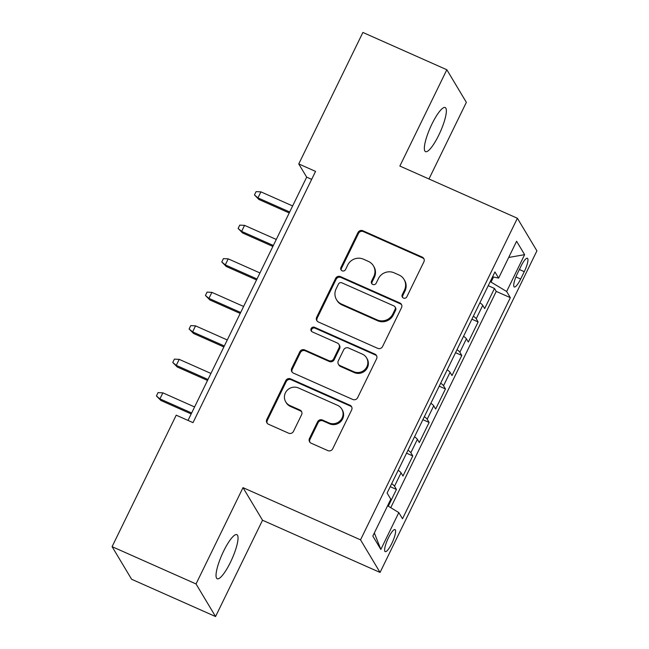 <?xml version="1.0" encoding="UTF-8"?>
<svg xmlns="http://www.w3.org/2000/svg" width="649" height="649" viewBox="0 0 649 649"><rect width="100%" height="100%" fill="white"/><g stroke="black" fill="none" stroke-linecap="round" stroke-linejoin="round"><path stroke-width="0.97" d="M403.418 298.053A2.588 2.491 -30.9 0 0 406.842 296.78L423.886 261.839A3.699 3.561 -30.9 0 0 422.191 257.085L362.864 230.736A3.699 3.561 -30.9 0 0 357.964 232.561L340.928 267.493A2.588 2.491 -30.9 0 0 342.112 270.82A2.588 2.491 -30.9 0 0 345.536 269.546L347.742 265.019A11.844 11.398 -30.9 0 1 363.424 259.186L368.364 261.385A11.844 11.398 -30.9 0 1 373.402 265.814A11.844 11.398 -30.9 0 1 373.783 276.588L371.577 281.114A2.588 2.491 -30.9 0 0 372.761 284.44A2.588 2.491 -30.9 0 0 376.193 283.159L378.399 278.64A11.844 11.398 -30.9 0 1 394.073 272.799L399.021 274.998A11.844 11.398 -30.9 0 1 404.051 279.435A11.844 11.398 -30.9 0 1 404.432 290.208L402.234 294.727A2.588 2.491 -30.9 0 0 403.418 298.053M230.411 562.342A24.135 5.443 114 0 0 236.836 534.646A24.135 5.443 114 0 0 223.662 551.066A24.135 5.443 114 0 0 217.237 578.762A24.135 5.443 114 0 0 230.411 562.342M438.732 135.227A24.135 5.443 114 0 0 445.157 107.531A24.135 5.443 114 0 0 431.983 123.951A24.135 5.443 114 0 0 425.557 151.647A24.135 5.443 114 0 0 438.732 135.227M391.809 543.44A12.071 2.718 114 0 0 395.022 529.592A12.071 2.718 114 0 0 388.435 537.802A12.071 2.718 114 0 0 385.222 551.65A12.071 2.718 114 0 0 391.809 543.44M309.476 438.448A3.699 3.561 -30.9 0 0 311.163 443.202L327.81 450.593A3.699 3.561 -30.9 0 0 332.71 448.775L351.636 409.973A3.699 3.561 -30.9 0 0 349.941 405.219L290.614 378.862A3.699 3.561 -30.9 0 0 285.714 380.687L266.796 419.489A3.699 3.561 -30.9 0 0 268.483 424.243L288.586 433.175A3.699 3.561 -30.9 0 0 293.486 431.35L301.59 414.743A3.699 3.561 -30.9 0 0 299.895 409.99L289.925 405.56A9.905 9.532 -30.9 0 1 287.045 390.447A9.905 9.532 -30.9 0 1 298.508 387.972L337.561 405.325A9.905 9.532 -30.9 0 1 340.441 420.438A9.905 9.532 -30.9 0 1 328.986 422.913L322.472 420.025A3.699 3.561 -30.9 0 0 317.572 421.842L309.476 438.448L310.003 439.332A3.699 3.561 -30.9 0 0 309.889 442.237M243.01 487.642L196.039 583.954L112.09 546.661L131.609 579.257L215.557 616.55L262.529 520.238L380.054 572.442L360.536 539.846L243.01 487.642L262.529 520.238M428.973 178.986L466.355 102.339L446.837 69.743L399.865 166.047L517.391 218.259L360.536 539.846M446.837 69.743L362.888 32.45L298.759 163.937L306.677 177.153L188.023 420.422M112.09 546.661L176.22 415.182L193.013 422.637L315.552 171.393L298.759 163.937M377.686 348.335A3.699 3.561 -30.9 0 0 382.586 346.509L401.512 307.707A3.699 3.561 -30.9 0 0 399.816 302.953L340.49 276.604A3.699 3.561 -30.9 0 0 335.59 278.429L316.671 317.231A3.699 3.561 -30.9 0 0 318.359 321.977L377.686 348.335M376.574 358.84L357.648 397.642A3.699 3.561 -30.9 0 1 352.748 399.468L293.421 373.11A3.699 3.561 -30.9 0 1 291.734 368.356L299.83 351.75A3.699 3.561 -30.9 0 1 304.73 349.933L328.792 360.617A3.699 3.561 -30.9 0 0 333.691 358.792L339.062 347.775A3.699 3.561 -30.9 0 0 337.366 343.029L312.323 331.899A2.588 2.491 -30.9 0 1 311.569 327.94A2.588 2.491 -30.9 0 1 314.562 327.299L374.879 354.086A3.699 3.561 -30.9 0 1 376.574 358.84M388.289 506.163L396.442 489.443L390.203 486.677M391.672 483.675A15.089 2.304 26 0 1 394.511 486.231L401.05 472.829L402.972 476.05L412.78 455.947L406.542 453.172M408.01 450.179A15.089 2.304 26 0 1 410.849 452.734L417.388 439.332L419.311 442.545L429.119 422.45L422.88 419.676M424.349 416.674A15.089 2.304 26 0 1 427.188 419.23L433.727 405.828L435.649 409.048L445.457 388.946L439.219 386.179M440.687 383.178A15.089 2.304 26 0 1 443.527 385.733L450.065 372.331L451.988 375.544L461.796 355.449L455.557 352.675M457.026 349.673A15.089 2.304 26 0 1 459.873 352.229L466.404 338.835L468.327 342.047L478.135 321.953L476.212 318.732A15.089 2.304 -154 0 0 473.364 316.177M471.896 319.178L478.135 321.953M520.993 266.212L517.399 273.586A11.69 2.637 114 0 0 514.284 286.996A11.69 2.637 114 0 0 520.668 279.046L524.262 271.68A11.69 2.637 114 0 0 527.377 258.261A11.69 2.637 114 0 0 520.993 266.212M380.054 572.442L536.91 250.855L517.391 218.259M387.599 505.749L398.811 512.596L402.51 518.762L510.341 297.664L506.65 291.498L490.222 281.617M398.811 512.596L380.841 549.443L372.826 536.05L390.795 499.203L387.104 493.037L494.936 271.939L498.627 278.105L516.604 241.258L524.619 254.651L506.65 291.498M390.755 507.672L496.242 291.401L494.473 288.448L484.673 308.551L482.742 305.33A15.089 2.304 -154 0 0 479.895 302.775M459.873 352.229L461.796 355.449M443.527 385.733L445.457 388.946M427.188 419.23L429.119 422.45M410.849 452.734L412.78 455.947M394.511 486.231L396.442 489.443M491.106 282.007L493.548 277.009M196.039 583.954L215.557 616.55M311.666 179.367L306.677 177.153M488.235 285.682L494.473 288.448M496.242 291.401L510.341 297.664M492.567 276.798L498.627 278.105M466.404 338.835A15.089 2.304 -154 0 0 463.556 336.279M450.065 372.331A15.089 2.304 -154 0 0 447.218 369.776M433.727 405.828A15.089 2.304 -154 0 0 430.879 403.272M417.388 439.332A15.089 2.304 -154 0 0 414.541 436.777M401.05 472.829A15.089 2.304 -154 0 0 398.202 470.274M508.694 257.466L524.619 254.651M380.841 549.443L374.343 532.934M402.623 297.493A2.588 2.491 -30.9 0 1 402.761 295.611L404.96 291.085A11.844 11.398 -30.9 0 0 404.578 280.311L404.051 279.435M373.402 265.814L373.929 266.698A11.844 11.398 -30.9 0 1 374.311 277.472L372.104 281.991A2.588 2.491 -30.9 0 0 371.974 283.881M423.992 258.935A3.699 3.561 -30.9 0 0 422.718 257.969L363.391 231.612A3.699 3.561 -30.9 0 0 358.491 233.437L341.455 268.378A2.588 2.491 -30.9 0 0 341.317 270.26M401.626 304.803A3.699 3.561 -30.9 0 0 400.344 303.837L341.017 277.488A3.699 3.561 -30.9 0 0 336.117 279.305L317.199 318.107A3.699 3.561 -30.9 0 0 317.085 321.012M395.136 309.273A2.588 2.491 -30.9 0 0 393.951 305.947L341.869 282.818A2.588 2.491 -30.9 0 0 338.445 284.092L336.117 288.862A11.844 11.398 -30.9 0 0 336.498 299.635A11.844 11.398 -30.9 0 0 341.536 304.073L377.126 319.884A11.844 11.398 -30.9 0 0 392.807 314.043L395.136 309.273L395.663 310.157A2.588 2.491 -30.9 0 0 395.574 307.804L395.046 306.92M336.498 299.635L337.026 300.511A11.844 11.398 -30.9 0 0 342.064 304.949L341.536 304.073M395.663 310.157L393.335 314.927A11.844 11.398 -30.9 0 1 377.653 320.76L342.064 304.949M338.94 344.416L339.468 345.292A3.699 3.561 -30.9 0 1 339.589 348.659L334.219 359.676A3.699 3.561 -30.9 0 1 329.319 361.501L305.257 350.809A3.699 3.561 -30.9 0 0 300.357 352.634L292.261 369.24A3.699 3.561 -30.9 0 0 292.147 372.145M376.688 355.936A3.699 3.561 -30.9 0 0 375.406 354.971L315.089 328.175A2.588 2.491 -30.9 0 0 311.528 331.339M353.754 371.707A9.905 9.532 -30.9 0 0 366.539 357.826A9.905 9.532 -30.9 0 0 362.337 354.119L348.578 348.002A3.699 3.561 -30.9 0 0 343.678 349.827L338.299 360.844A3.699 3.561 -30.9 0 0 339.995 365.598L353.754 371.707L354.281 372.591A9.905 9.532 -30.9 0 0 367.066 358.702L366.539 357.826M338.421 364.211L338.948 365.087A3.699 3.561 -30.9 0 0 340.522 366.474L339.995 365.598M354.281 372.591L340.522 366.474M341.772 409.032L342.299 409.908A9.905 9.532 -30.9 0 1 329.514 423.797L322.999 420.901A3.699 3.561 -30.9 0 0 318.099 422.726L310.003 439.332M285.722 401.853L286.25 402.737A9.905 9.532 -30.9 0 0 290.452 406.444L289.925 405.56M301.696 411.839A3.699 3.561 -30.9 0 0 300.422 410.874L290.452 406.444M351.742 407.069A3.699 3.561 -30.9 0 0 350.468 406.104L291.141 379.746A3.699 3.561 -30.9 0 0 286.241 381.571L267.323 420.374A3.699 3.561 -30.9 0 0 267.21 423.278M258.91 199.478L254.457 194.968L256.095 191.617L260.906 191.861L257.961 197.896L258.91 199.478L289.219 212.945M254.457 194.968L257.961 197.896L289.681 211.988M260.906 191.861L292.626 205.952M242.572 232.975L238.118 228.464L239.757 225.114L244.559 225.365L241.623 231.393L242.572 232.975L272.88 246.442M238.118 228.464L241.623 231.393L273.343 245.484M244.559 225.365L276.287 239.457M226.233 266.479L221.78 261.961L223.418 258.618L228.221 258.862L225.284 264.889L226.233 266.479L256.542 279.938M221.78 261.961L225.284 264.889L257.004 278.981M228.221 258.862L259.949 272.953M209.895 299.976L205.441 295.465L207.08 292.115L211.882 292.358L208.946 298.394L209.895 299.976L240.203 313.443M205.441 295.465L208.946 298.394L240.665 312.485M211.882 292.358L243.61 306.45M193.556 333.472L189.102 328.962L190.741 325.611L195.544 325.863L192.607 331.89L193.556 333.472L223.864 346.939M189.102 328.962L192.607 331.89L224.327 345.982M195.544 325.863L227.272 339.954M177.218 366.977L172.764 362.466L174.403 359.116L179.205 359.359L176.268 365.387L177.218 366.977L207.526 380.436M172.764 362.466L176.268 365.387L207.988 379.478M179.205 359.359L210.933 373.451M160.879 400.474L156.425 395.963L158.064 392.613L162.867 392.856L159.93 398.892L160.879 400.474L191.187 413.94M156.425 395.963L159.93 398.892L191.65 412.983M162.867 392.856L194.595 406.947M476.212 318.732L482.742 305.33M519.387 269.505L524.262 271.68M515.906 276.928L520.668 279.046M404.96 291.085L404.432 290.208M372.104 281.991L371.577 281.114M374.311 277.472L373.783 276.588M341.455 268.378L340.928 267.493M358.491 233.437L357.964 232.561M363.391 231.612L362.864 230.736M422.718 257.969L422.191 257.085M402.761 295.611L402.234 294.727M317.199 318.107L316.671 317.231M336.117 279.305L335.59 278.429M341.017 277.488L340.49 276.604M400.344 303.837L399.816 302.953M377.653 320.76L377.126 319.884M393.335 314.927L392.807 314.043M292.261 369.24L291.734 368.356M300.357 352.634L299.83 351.75M305.257 350.809L304.73 349.933M329.319 361.501L328.792 360.617M334.219 359.676L333.691 358.792M339.589 348.659L339.062 347.775M315.089 328.175L314.562 327.299M375.406 354.971L374.879 354.086M318.099 422.726L317.572 421.842M322.999 420.901L322.472 420.025M329.514 423.797L328.986 422.913M300.422 410.874L299.895 409.99M267.323 420.374L266.796 419.489M286.241 381.571L285.714 380.687M291.141 379.746L290.614 378.862M350.468 406.104L349.941 405.219"/></g></svg>
